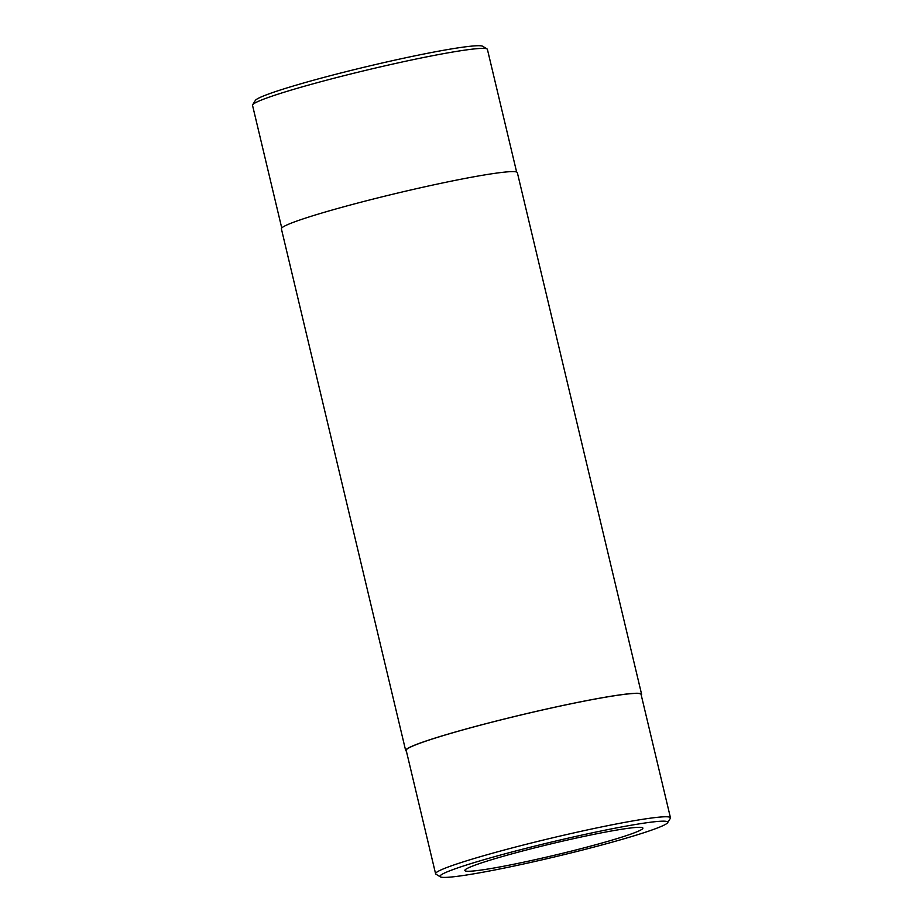 <?xml version="1.0" encoding="UTF-8"?>
<svg xmlns="http://www.w3.org/2000/svg" width="923" height="923" viewBox="0 0 923 923"><rect width="100%" height="100%" fill="white"/><g stroke="black" fill="none" stroke-linecap="round" stroke-linejoin="round"><path stroke-width="1.38" d="M406.374 751.103A121.282 7.857 -13.4 0 1 405.659 750.503A121.282 7.857 -13.4 0 1 521.818 714.748A121.282 7.857 -13.4 0 1 641.612 694.292A121.282 7.857 -13.4 0 1 641.254 695.146M405.659 750.503L281.388 228.835A121.282 7.857 -13.4 0 1 368.589 200.233A121.282 7.857 -13.4 0 1 517.341 172.624L641.612 694.292M281.746 227.981L252.533 105.349A120.728 7.822 -13.4 0 1 252.66 104.795L255.348 100.445A117.094 7.592 -13.4 0 1 367.377 66.456A117.094 7.592 -13.4 0 1 482.683 46.277L487.044 48.954A120.728 7.822 -13.4 0 1 487.413 49.392L516.626 172.024M467.926 871.266A91.504 5.93 -13.4 0 1 464.857 870.493A91.504 5.93 -13.4 0 1 552.496 843.518A91.504 5.93 -13.4 0 1 642.881 828.081A91.504 5.93 -13.4 0 1 566.261 852.39A91.504 5.93 -13.4 0 1 467.926 871.266M583.578 849.771A117.094 7.592 -13.4 0 1 440.317 876.85A117.094 7.592 -13.4 0 1 552.116 841.903A117.094 7.592 -13.4 0 1 667.652 822.693A117.094 7.592 -13.4 0 1 583.578 849.771M440.317 876.85L435.956 874.185A120.728 7.822 -13.4 0 1 435.587 873.746L406.201 750.376A120.728 7.822 -13.4 0 1 521.83 714.783A120.728 7.822 -13.4 0 1 641.081 694.419L670.467 817.79A120.728 7.822 -13.4 0 1 670.34 818.343L667.652 822.693M435.587 873.746A120.728 7.822 -13.4 0 1 551.216 838.153A120.728 7.822 -13.4 0 1 670.467 817.79M252.66 104.795A120.728 7.822 -13.4 0 1 368.162 69.756A120.728 7.822 -13.4 0 1 487.044 48.954"/></g></svg>
